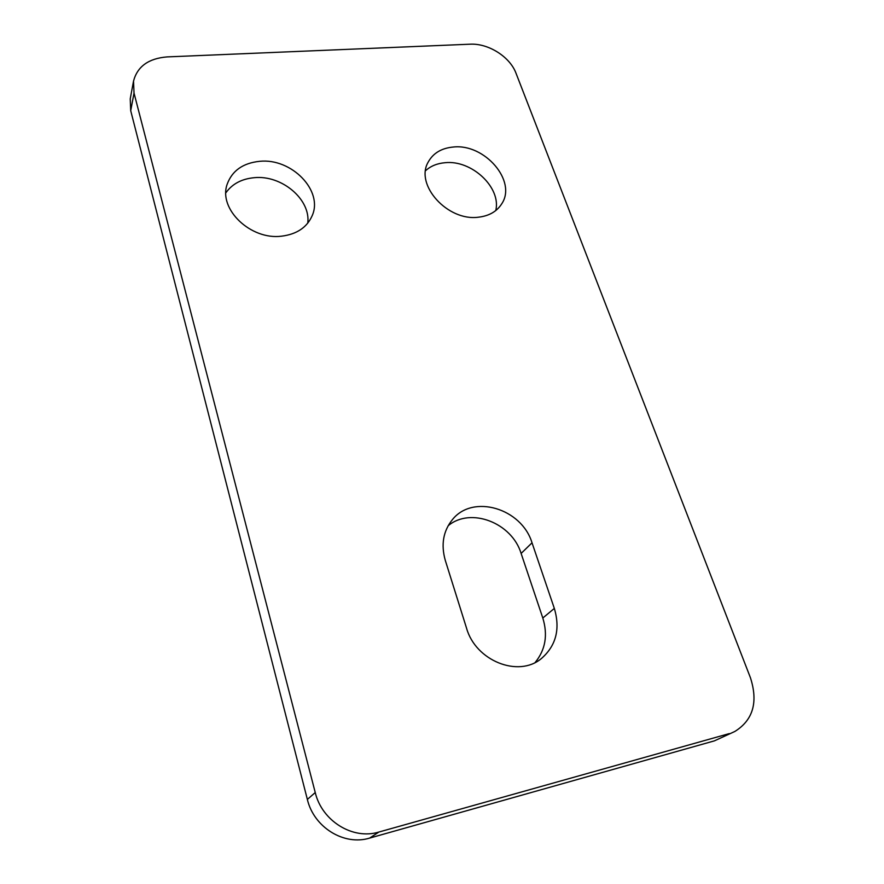 <?xml version="1.0" encoding="UTF-8"?>
<svg xmlns="http://www.w3.org/2000/svg" width="884" height="884" viewBox="0 0 884 884"><rect width="100%" height="100%" fill="white"/><g stroke="black" fill="none" stroke-linecap="round" stroke-linejoin="round"><path stroke-width="1.33" d="M554.334 608.424C560.423 629.032 556.08 645.762 541.328 658.602C518.322 677.94 475.548 660.746 466.542 628.159L445.282 560.346C440.851 544.599 443.216 531.041 452.376 519.67C472.796 493.747 521.671 508.333 532.024 542.809L554.334 608.424L542.809 618.015L521.118 553.439C511.836 522.709 470.597 506.841 448.144 525.759M535.14 662.481C545.461 649.862 548.014 635.032 542.809 618.015M134.025 93.063L315.245 792.55L307.356 799.423L130.71 110.699L134.025 93.063L133.528 81.107C137.374 66.488 148.556 58.421 167.076 56.907L469.99 44.2C488.333 43.117 509.991 56.808 516.024 73.273L750.439 677.752C758.295 702.216 753.08 720.129 734.792 731.499L714.416 740.858L734.792 731.499M714.416 740.858L369.656 838.087L378.882 832.043C352.793 840.109 321.92 820.971 315.245 792.55M307.356 799.423C313.831 827.302 344.053 846.021 369.656 838.087M133.528 81.107L130.235 98.864L130.71 110.699M495.769 210.558C501.427 187.563 471.702 159.717 445.028 162.711C437.193 163.385 430.707 166.037 425.58 170.689M307.754 223.177C310.936 199.486 281.72 174.789 254.183 177.695C241.652 178.877 232.216 183.905 225.873 192.8M378.882 832.043L729.289 733.598M453.304 147.031C484.664 143.407 517.217 181.176 501.681 203.895C496.786 211.541 489.04 215.972 478.432 217.199C447.746 221.519 414.662 184.878 428.176 162.126C433.116 153.153 441.492 148.125 453.304 147.031M259.62 161.319C291.598 157.871 323.654 190.878 312.096 215.862C306.858 227.497 296.704 234.26 281.631 236.172C250.68 240.304 218.105 209.022 227.166 184.259C232.105 170.722 242.934 163.076 259.62 161.319M532.024 542.809L521.118 553.439"/></g></svg>
